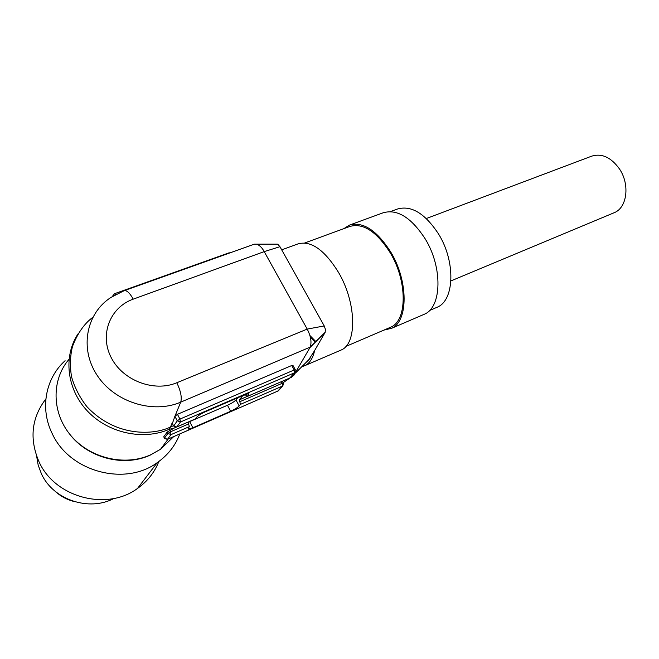 <?xml version="1.0" encoding="UTF-8"?>
<svg xmlns="http://www.w3.org/2000/svg" width="659" height="659" viewBox="0 0 659 659"><rect width="100%" height="100%" fill="white"/><g stroke="black" fill="none" stroke-linecap="round" stroke-linejoin="round"><path stroke-width="0.99" d="M242.85 395.565L239.258 399.889L246.878 396.586M283.098 382.706L293.79 375.391L309.928 347.639L325.134 332.375L314.631 350.539C312.967 358.01 309.878 362.969 305.364 365.407L302.769 366.437M188.021 422.147L189.364 426.628L171.027 434.619L167.419 439.405L164.561 438.424L163.729 436.793L167.197 432.073L174.198 428.07L169.239 429.289C143.365 440.632 108.554 433.309 87.713 411.356C66.781 389.477 63.075 356.552 77.951 333.981M245.156 394.584L247.133 396.537L248.674 394.766L248.105 393.703M237.817 397.739L235.988 399.931C234.299 401.669 231.457 403.448 227.47 405.277L188.087 422.287M235.988 399.931L239.184 405.936L240.543 404.329L239.258 399.889M314.631 350.539L307.481 361.733M248.674 394.766L248.394 393.678L244.423 394.889L205.517 411.686C201.234 413.646 198.26 415.516 196.604 417.295L195.015 419.066M239.184 405.936C237.479 407.649 234.637 409.428 230.642 411.274L227.47 405.277M189.364 426.628L188.153 428.193L188.54 429.116L188.095 428.268M188.54 429.116L192.881 427.773L230.642 411.274M172.361 423.506L174.899 416.29L177.46 414.313L179.932 419.091L294.186 369.963L294.515 372.788L180.442 422.015L176.719 426.991L173.548 425.788L172.337 423.449M247.257 396.438L289.779 378.019L294.795 372.64L295.273 369.641L294.186 369.963L291.748 365.498L177.46 414.313M291.748 365.498L293.082 365.646M339.558 350.695L341.551 349.847C357.186 343.158 356.379 302.736 338.66 272.628C324.566 249.868 311.015 240.296 298 243.896L281.698 249.852M315.332 342.219L310.348 337.169M195.336 418.926L176.612 427.09L173.688 426.085L177.23 420.796L179.932 419.091L180.442 422.015L177.23 420.796L174.899 416.29L180.723 402.147C182.057 397.435 180.747 390.976 176.793 382.755L307.209 329.088C310.867 336.288 311.864 342.301 310.191 347.12L180.723 402.147C152.872 414.214 114.386 402.122 96.947 375.037C79.212 348.092 86.403 312.959 111.165 297.308L124.114 290.693L254.325 244.168L256.829 244.159C259.753 245.412 262.216 247.891 264.21 251.606L279.951 246.713L324.236 325.941L325.464 329.525L325.134 332.375M176.085 427.254L174.198 428.07M276.475 244.143L277.892 244.382L279.951 246.721M315.669 341.387L309.903 335.497M176.793 382.755C154.058 392.426 122.665 380.564 111.14 357.475C99.27 334.517 110.21 307.201 133.217 299.153L264.21 251.614L307.209 329.088L324.236 325.95M389.057 327.894L391.084 327.021C407.196 320.134 407.493 281.377 390.342 252.982C376.66 231.523 363.134 222.684 349.764 226.482L304.738 242.965M343.858 228.64L349.328 225.147C363.035 221.267 376.899 230.329 390.927 252.323C408.522 281.442 408.218 321.197 391.71 328.273L383.925 330.093M422.567 314.994L424.742 314.063C441.777 306.756 442.774 267.455 425.277 238.986C411.298 217.478 397.253 208.755 383.126 212.799L349.937 224.925M435.492 307.959L437.617 307.045C454.455 299.837 455.699 261.705 438.68 234.2C425.071 213.409 411.298 205.031 397.352 209.06L390.392 211.605M55.101 491.243C60.463 496.178 66.707 499.571 73.816 501.441M613.274 213.096L614.625 212.528C627.121 207.338 629.996 184.536 619.567 169.075C611.091 157.287 601.741 152.995 591.502 156.224L426.348 218.524M179.8 433.993C175.352 445.641 167.839 455.18 157.262 462.626C125.268 486.49 69.607 471.943 52.25 433.68C39.672 408.613 45.562 378.2 65.101 360.712M158.844 461.498C154.544 472.404 147.443 481.375 137.542 488.41C107.269 511.162 55.183 497.858 39.087 461.926C29.185 438.976 31.451 417.963 45.875 398.884M113.933 498.451C89.105 511.73 53.231 499.868 41.435 473.846L38.189 465.18L36.64 456.168M291.764 377.129L290.067 377.862M246.837 396.586L239.357 399.824M68.981 359.328C51.303 379.897 51.624 412.954 70.884 435.607C90.003 458.359 124.699 466.457 150.441 454.916L160.532 449.257L173.605 436.703M281.311 381.742L282.167 383.324L240.148 401.57M277.678 391.149L282.505 386.05L282.167 383.324L283.37 383.225M167.18 439.429L278.287 390.861L167.518 439.314L164.429 438.161L163.729 436.793M242.726 395.804L245.23 394.725M293.782 373.76L295.504 373.019L310.01 358.537M283.568 384.395L282.505 386.05L240.543 404.329M247.133 396.537L289.408 378.184M282.332 381.297L283.255 382.994L282.777 385.902L278.872 390.21M164.429 438.161L167.905 433.449L167.197 432.073M169.239 429.289L170.492 426.999C154.708 434.891 116.165 437.922 86.84 406.578C79.673 397.385 74.566 387.401 71.501 376.627C69.838 365.885 70.159 355.852 72.474 346.51C77.433 333.462 84.204 323.734 92.779 317.325M290.644 377.22L295.603 371.116M195.229 419.025L176.348 427.114M192.881 427.773L189.693 421.645M169.791 430.385L170.524 431.802L188.894 423.828M170.524 431.802L171.027 434.619L167.905 433.449L170.524 431.802M173.548 425.788L172.123 423.029L170.492 426.999L173.498 425.706M292.893 365.3L295.397 369.888M176.002 427.271L173.984 428.144M133.217 299.153C129.79 292.925 126.75 290.108 124.114 290.693M114.155 293.98L112.87 296.179M229.859 252.908L230.444 252.702M229.225 252.751L114.361 293.766L115.457 294.639M69.203 433.54C87.334 457.931 123.661 467.47 150.219 455.122L160.532 449.257L168.144 439.092M341.551 349.847L305.364 365.407M325.225 332.202L310.191 347.112M277.348 244.143L256.829 244.159M391.084 327.021L345.876 346.428M112.549 296.385L112.829 295.767M424.742 314.063L391.71 328.273M437.617 307.045L429.528 310.521M614.625 212.528L450.937 280.907M137.542 488.41L157.262 462.626"/></g></svg>
